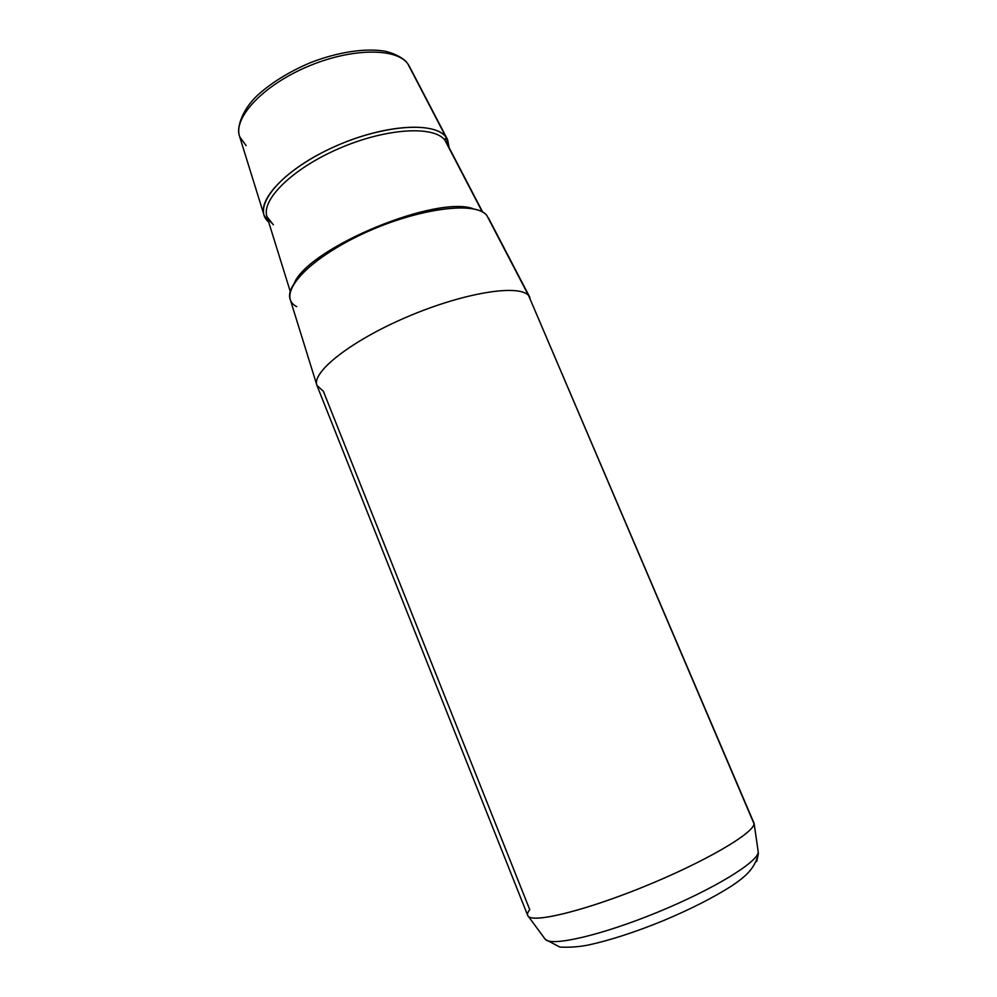 <?xml version="1.0" encoding="UTF-8"?>
<svg xmlns="http://www.w3.org/2000/svg" width="997" height="997" viewBox="0 0 997 997"><rect width="100%" height="100%" fill="white"/><g stroke="black" fill="none" stroke-linecap="round" stroke-linejoin="round"><path stroke-width="1.5" d="M529.98 297.592L488.38 217.82L529.743 297.156M316.934 385.403L290.239 299.486C284.083 284.033 320.062 251.842 372.317 229.547C424.485 207.102 476.404 201.73 486.848 215.489L528.609 295.598C519.063 283.933 464.328 292.495 407.798 316.622C351.193 340.613 311.313 372.205 316.934 385.403L323.352 391.248L529.743 909.663C527.313 912.666 526.852 914.922 528.398 916.417C534.317 923.16 586.635 910.211 646.118 885.785C705.614 861.433 753.333 833.355 754.056 823.846L528.609 295.598L754.056 823.846C753.408 833.554 703.047 862.866 641.918 887.492C580.815 912.205 529.843 923.883 527.675 915.396L317.058 385.714C310.802 372.728 350.358 341.074 407.15 316.896C463.867 292.582 519.038 283.883 528.609 295.598L754.106 823.385L758.256 852.161C757.695 862.243 713.042 889.561 657.185 912.392C601.365 935.311 551.64 946.689 545.347 939.436L544.636 938.476L545.347 939.436C551.64 946.689 601.365 935.311 657.185 912.392C713.042 889.561 757.695 862.243 758.256 852.161L756.748 861.47L758.393 853.382C755.128 869.409 743.301 878.083 731.486 886.071C712.955 897.861 689.974 909.501 662.544 920.991C634.989 932.183 610.451 940.159 588.928 944.894C579.631 946.826 569.96 947.561 559.928 947.088L545.347 939.436L528.398 916.417M407.848 63.908L445.971 137.063L407.848 63.908C396.345 47.407 350.246 47.931 306.154 67.198C261.974 86.278 232.874 118.307 239.679 136.714C232.874 118.307 261.974 86.278 306.154 67.198C350.246 47.931 396.345 47.407 407.848 63.908L407.312 63.11L407.848 63.908M449.099 147.631L447.616 139.667L445.971 137.063C434.866 121.684 385.889 124.351 337.933 145.163C289.878 165.789 257.538 198.104 264.093 215.302L268.654 221.995C251.693 208.323 277.34 174.126 327.726 149.824C377.938 125.323 434.206 120.363 445.971 137.063L444.961 140.265L482.249 211.85L444.961 140.265C434.056 125.323 386.138 128.065 339.279 148.403C292.32 168.58 260.666 200.098 267.059 216.848C260.666 200.098 292.32 168.58 339.279 148.403C386.138 128.065 434.056 125.323 444.961 140.265L445.971 137.063L449.099 147.631M263.906 214.691L239.679 136.714L246.147 145.674M486.848 215.489C475.656 200.173 413.531 208.934 358.185 236.002C302.664 262.859 276.256 296.458 296.757 306.652M294.364 282.849C309.942 247.032 437.446 194.477 473.725 208.921C437.446 194.477 309.942 247.032 294.364 282.849M272.268 223.54C268.343 219.726 266.598 217.496 267.059 216.848L273.365 224.799M409.568 66.687L447.616 139.667M407.312 63.11C405.854 60.78 399.087 54.723 385.677 51.333C366.011 47.744 337.883 51.931 310.142 62.786C289.142 71.759 271.67 82.527 257.725 95.089C240.551 111.116 236.663 129.56 239.417 135.854M409.144 65.889L407.648 63.571M267.059 216.848L290.252 291.423M446.606 142.845L482.698 212.099"/></g></svg>
